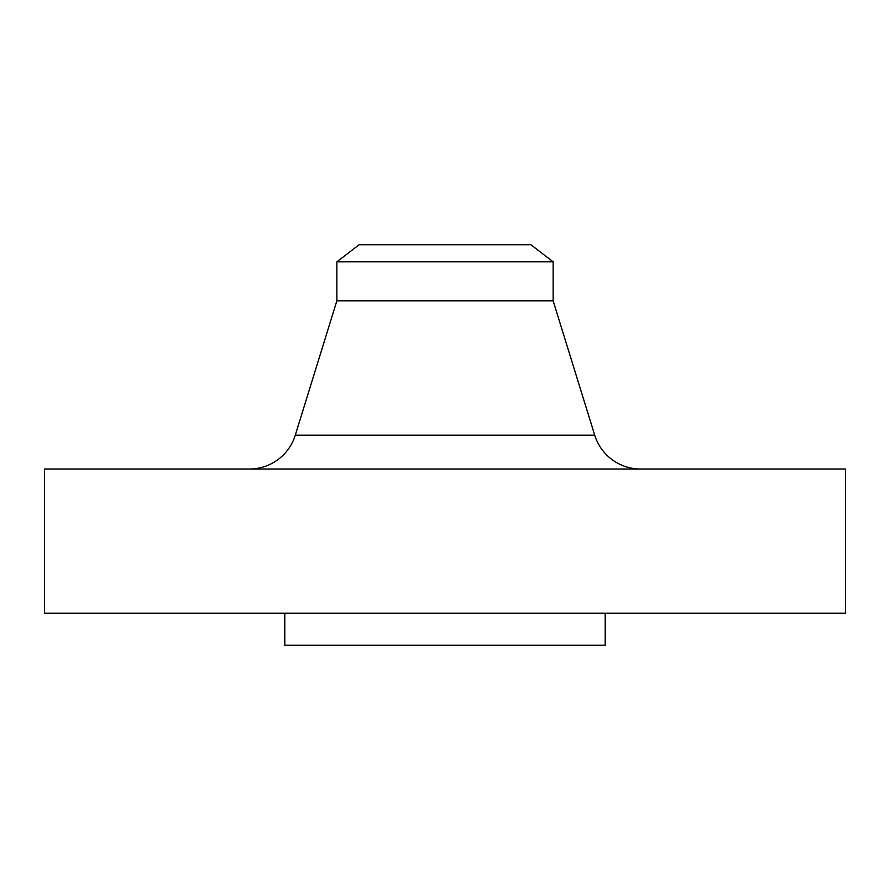<?xml version="1.0" encoding="UTF-8"?>
<svg xmlns="http://www.w3.org/2000/svg" width="890" height="890" viewBox="0 0 890 890"><rect width="100%" height="100%" fill="white"/><g stroke="black" fill="none" stroke-linecap="round" stroke-linejoin="round"><path stroke-width="1.33" d="M640.633 469.03A48.06 48.06 0 0 1 594.72 435.177L553.135 300.82L553.135 261.816L530.896 244.75L359.104 244.75L336.865 261.816L553.135 261.816L336.865 261.816L336.865 300.82L553.135 300.82L336.865 300.82L295.28 435.177L594.72 435.177A48.06 48.06 0 0 0 640.633 469.03M845.5 613.21L845.5 469.03L44.5 469.03L44.5 613.21L845.5 613.21L44.5 613.21L44.5 469.03L845.5 469.03L845.5 613.21M605.2 645.25L605.2 613.21L605.2 645.25L284.8 645.25L605.2 645.25M284.8 613.21L284.8 645.25L284.8 613.21M553.135 300.82L594.72 435.177L295.28 435.177L336.865 300.82L336.865 261.816L359.104 244.75L530.896 244.75L553.135 261.816L553.135 300.82M249.367 469.03A48.06 48.06 0 0 0 295.28 435.177"/></g></svg>
